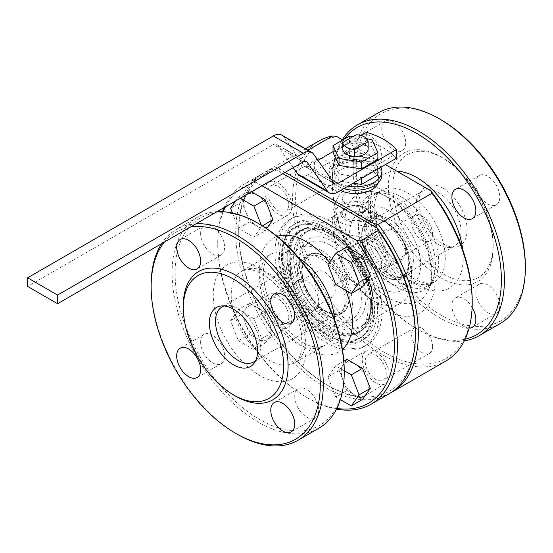 <?xml version="1.0" encoding="UTF-8"?>
<svg xmlns="http://www.w3.org/2000/svg" width="553" height="553" viewBox="0 0 553 553"><rect width="100%" height="100%" fill="white"/><g stroke="black" fill="none" stroke-linecap="round" stroke-linejoin="round"><path stroke-width="0.41" stroke-dasharray="2.77 2.07" d="M368.139 148.619A12.698 7.334 0 0 0 356.167 141.706L356.167 134.794M377.886 174.969L371.879 162.022L349.448 158.552L333.03 168.029L339.037 180.976L353.208 183.167M348.024 186.161A26.461 15.277 180 0 1 336.749 182.303A26.461 15.277 180 0 1 329 171.499A26.461 15.277 180 0 1 351.701 156.375A26.461 15.277 180 0 1 380.851 167.206M371.879 155.103L349.448 151.633L333.03 161.117L339.037 174.064L361.468 177.534L377.886 168.057L371.879 155.103L371.879 162.022M349.448 158.552L349.448 151.633M377.886 168.921L377.886 168.057M370.427 213.499C358.247 206.31 333.355 217.944 334.289 223.854C334.358 226.142 336.424 228.451 340.489 230.781C352.662 239.276 377.547 238.792 376.628 223.854C376.565 219.493 374.499 216.043 370.427 213.499M373.199 211.903L373.199 211.903A54.401 31.41 60 0 1 411.667 278.532A54.401 31.41 60 0 1 400.4 303.438A54.401 31.41 60 0 1 345.991 272.028A54.401 31.41 60 0 1 345.991 209.207A54.401 31.41 60 0 1 373.199 211.903L380.602 216.182A43.922 25.362 60 0 1 380.609 216.182A43.922 25.362 60 0 1 411.667 269.975A43.922 25.362 60 0 1 402.57 290.083A43.922 25.362 60 0 1 358.641 264.721A43.922 25.362 60 0 1 358.641 214.004A43.922 25.362 60 0 1 380.602 216.182L373.199 211.903M334.579 234.196L334.579 234.196A54.401 31.41 60 0 1 373.047 300.825A54.401 31.41 60 0 1 361.78 325.731A54.401 31.41 60 0 1 307.378 294.32A54.401 31.41 60 0 1 307.378 231.5A54.401 31.41 60 0 1 334.579 234.196L331.662 232.509A58.528 33.795 60 0 1 373.047 304.198A58.528 33.795 60 0 1 360.922 330.991A58.528 33.795 60 0 1 302.394 297.196A58.528 33.795 60 0 1 302.394 229.613A58.528 33.795 60 0 1 331.662 232.509L334.579 234.196M340.489 222.486A21.166 12.221 0 0 0 363.556 225.133A21.166 12.221 0 0 0 376.628 213.845A21.166 12.221 0 0 0 355.461 201.624A21.166 12.221 0 0 0 334.289 213.845A21.166 12.221 0 0 0 340.489 222.486M415.331 333.971A124.895 72.111 60 0 1 327.017 384.957A124.895 72.111 60 0 1 238.702 231.997A124.895 72.111 60 0 1 276.728 170.117A124.895 72.111 60 0 1 280.136 169.494L278.871 167.034L307.986 150.222M389.029 393.84A127.01 73.328 60 0 1 262.018 320.512A127.01 73.328 60 0 1 262.018 173.849A127.01 73.328 60 0 1 272.65 169.494L276.728 170.117L282.86 173.656M285.106 172.363L280.136 169.494M390.508 392.948A127.01 73.328 60 0 1 328.517 385.821A127.01 73.328 60 0 1 238.702 230.262A127.01 73.328 60 0 1 265.011 172.121A127.01 73.328 60 0 1 278.871 167.034M327.017 335.609A64.459 37.217 -120 0 0 372.598 309.293A64.459 37.217 -120 0 0 327.017 230.352A64.459 37.217 -120 0 0 281.442 256.668A64.459 37.217 -120 0 0 327.017 335.609M327.39 230.566A63.927 36.913 60 0 1 327.397 230.566A63.927 36.913 60 0 1 372.598 308.864A63.927 36.913 60 0 1 359.36 338.132A63.927 36.913 60 0 1 327.39 334.966A63.927 36.913 60 0 1 285.631 278.629A63.927 36.913 60 0 1 295.426 227.401A63.927 36.913 60 0 1 327.39 230.566M475.85 183.223A16.936 9.774 60 0 1 479.361 175.474A16.936 9.774 60 0 1 496.29 185.248A16.936 9.774 60 0 1 496.29 204.804A16.936 9.774 60 0 1 483.246 200.269A16.936 9.774 60 0 1 475.85 183.223M340.558 190.474A23.288 13.445 180 0 1 338.996 189.644A23.288 13.445 180 0 1 332.173 180.14A23.288 13.445 180 0 1 346.544 167.718A23.288 13.445 180 0 1 371.927 170.635A23.288 13.445 180 0 1 378.743 180.14A23.288 13.445 180 0 1 378.342 182.628M342.736 139.957L385.393 164.587M381.757 128.904A16.936 9.774 60 0 1 385.261 121.148A16.936 9.774 60 0 1 402.197 130.923A16.936 9.774 60 0 1 402.197 150.478A16.936 9.774 60 0 1 389.146 145.944A16.936 9.774 60 0 1 381.757 128.904M362.927 134.344A16.936 9.774 60 0 1 378.964 146.061A16.936 9.774 60 0 1 378.252 164.31A16.936 9.774 60 0 1 365.201 159.769A16.936 9.774 60 0 1 357.805 142.729A16.936 9.774 60 0 1 360.653 135.423M381.757 237.555A16.936 9.774 60 0 1 385.261 229.799A16.936 9.774 60 0 1 402.197 239.58A16.936 9.774 60 0 1 402.197 259.129A16.936 9.774 60 0 1 389.146 254.594A16.936 9.774 60 0 1 381.757 237.555M357.805 251.38A16.936 9.774 60 0 1 361.316 243.624A16.936 9.774 60 0 1 378.252 253.405A16.936 9.774 60 0 1 378.252 272.961A16.936 9.774 60 0 1 365.201 268.419A16.936 9.774 60 0 1 357.805 251.38M475.85 291.88A16.936 9.774 60 0 1 479.361 284.124A16.936 9.774 60 0 1 496.29 293.899A16.936 9.774 60 0 1 496.29 313.454A16.936 9.774 60 0 1 483.246 308.92A16.936 9.774 60 0 1 475.85 291.88M469.11 328.074A16.936 9.774 60 0 1 451.905 305.705A16.936 9.774 60 0 1 455.409 297.949A16.936 9.774 60 0 1 472.124 307.357M465.108 339.183A119.6 69.056 60 0 1 416.831 328.786A119.6 69.056 60 0 1 332.256 182.303A119.6 69.056 60 0 1 344.27 139.066M464.313 340.821A121.722 70.272 60 0 1 418.324 329.65A121.722 70.272 60 0 1 332.256 180.575A121.722 70.272 60 0 1 342.335 139.729M445.905 360.998A127.01 73.328 60 0 1 318.894 287.671A127.01 73.328 60 0 1 318.894 141.008M472.214 301.129A124.895 72.111 60 0 1 341.125 314.664A124.895 72.111 60 0 1 337.019 136.653M378.425 112.757A121.722 70.272 -120 0 0 359.768 210.292A121.722 70.272 -120 0 0 439.282 317.553A121.722 70.272 -120 0 0 500.14 323.581M440.782 119.648A119.6 69.056 -120 0 0 356.208 168.478A119.6 69.056 -120 0 0 440.776 314.961A119.6 69.056 -120 0 0 525.35 266.131M440.776 156.81A74.088 42.775 60 0 1 440.782 156.81A74.088 42.775 60 0 1 493.165 247.55A74.088 42.775 60 0 1 440.776 277.8A74.088 42.775 60 0 1 388.386 187.059A74.088 42.775 60 0 1 440.776 156.81L443.022 158.103A70.915 40.943 60 0 1 493.165 244.958A70.915 40.943 60 0 1 443.022 273.908A70.915 40.943 60 0 1 392.879 187.059A70.915 40.943 60 0 1 443.022 158.103L440.782 156.81M443.022 188.193A34.065 19.666 60 0 1 466.283 222.216A34.065 19.666 60 0 1 455.098 247.046A34.065 19.666 60 0 1 425.99 225.838A34.065 19.666 60 0 1 422.181 190.032A34.065 19.666 60 0 1 443.022 188.193M438.536 192.672A31.756 18.332 60 0 1 459.273 220.654A31.756 18.332 60 0 1 454.407 246.099A31.756 18.332 60 0 1 449.789 247.53A31.756 18.332 60 0 1 422.658 227.767A31.756 18.332 60 0 1 419.105 194.386A31.756 18.332 60 0 1 422.658 191.103A31.756 18.332 60 0 1 438.536 192.672M386.305 222.824A31.756 18.332 60 0 1 393.632 228.479A31.756 18.332 60 0 1 407.526 252.548A31.756 18.332 60 0 1 402.183 276.251A31.756 18.332 60 0 1 370.427 257.919A31.756 18.332 60 0 1 370.427 221.255A31.756 18.332 60 0 1 386.305 222.824M385.469 222.085A33.256 19.196 60 0 1 393.142 228.002A33.256 19.196 60 0 1 407.699 253.205A33.256 19.196 60 0 1 390.639 278.705A33.256 19.196 60 0 1 362.097 238.744A33.256 19.196 60 0 1 385.469 222.085M385.469 221.753A33.657 19.431 60 0 1 407.457 251.415A33.657 19.431 60 0 1 402.301 278.38A33.657 19.431 60 0 1 368.644 258.949A33.657 19.431 60 0 1 368.644 220.087A33.657 19.431 60 0 1 385.469 221.753M389.589 219.375A33.657 19.431 60 0 1 411.577 249.037A33.657 19.431 60 0 1 406.414 276.009A33.657 19.431 60 0 1 372.757 256.571A33.657 19.431 60 0 1 372.757 217.709A33.657 19.431 60 0 1 389.589 219.375M389.589 210.99A43.922 25.362 60 0 1 418.282 249.7A43.922 25.362 60 0 1 411.55 284.899A43.922 25.362 60 0 1 367.621 259.537A43.922 25.362 60 0 1 367.627 208.82A43.922 25.362 60 0 1 389.589 210.99M342.777 149.434L342.777 156.354L356.167 148.619L356.167 141.706A12.698 7.334 0 0 0 342.777 148.619M368.139 149.434L368.139 155.538L354.75 163.266L354.75 156.354M342.777 156.354A12.698 7.334 180 0 1 342.756 155.946A12.698 7.334 180 0 1 356.167 148.619M368.139 155.538A12.698 7.334 180 0 1 368.16 155.946A12.698 7.334 180 0 1 354.75 163.266M333.03 168.029L333.03 161.117M396.301 158.289A63.505 36.664 0 0 0 366.363 141.008L307.903 174.755A16.936 9.774 -60 0 1 299.443 175.591M361.468 178.398L361.468 177.534M339.037 180.976L339.037 174.064M364.814 207.582L364.814 207.582A13.231 7.638 180 0 1 368.692 212.981A13.231 7.638 180 0 1 355.461 220.619A13.231 7.638 180 0 1 342.231 212.981A13.231 7.638 180 0 1 346.102 207.582A13.231 7.638 180 0 1 364.814 207.582L365.561 208.011A14.288 8.247 180 0 1 365.561 219.679A14.288 8.247 180 0 1 345.355 219.679A14.288 8.247 180 0 1 345.355 208.011A14.288 8.247 180 0 1 365.561 208.011L364.814 207.582M364.814 192.886A13.231 7.638 180 0 1 368.692 198.292A13.231 7.638 180 0 1 355.461 205.93A13.231 7.638 180 0 1 342.231 198.292A13.231 7.638 180 0 1 350.395 191.234A13.231 7.638 180 0 1 364.814 192.886M327.017 235.454A58.21 33.609 60 0 1 365.049 286.751A58.21 33.609 60 0 1 356.125 333.397A58.21 33.609 60 0 1 297.908 299.788A58.21 33.609 60 0 1 297.915 232.564A58.21 33.609 60 0 1 327.017 235.454M344.229 370.745L335.747 365.844L327.97 376.911L335.747 396.957L340.372 399.625M362.526 287.014L346.973 278.035L339.196 257.988L346.973 246.921M339.196 257.988L327.97 264.472M346.973 278.035L335.747 284.519M238.371 340.738L253.924 349.717L261.707 338.65L253.924 318.604L238.371 309.625L230.594 320.692L238.371 340.738L249.597 334.254L265.15 343.24L253.924 349.717M265.15 343.24L272.933 332.173L261.707 338.65M272.933 332.173L265.15 312.127L253.924 318.604M265.15 312.127L249.597 303.148L238.371 309.625M249.597 303.148L241.82 314.208L230.594 320.692M241.82 314.208L249.597 334.254M266.691 228.61L265.15 230.795L253.924 237.278L261.707 226.212L261.306 225.182M262.371 225.831L261.707 226.212M240.244 198.264L238.371 197.186L235.813 200.822M265.15 230.795L249.597 221.815L241.82 201.769L249.597 190.702L251.47 191.787M249.597 190.702L238.371 197.186M232.454 213.043L238.371 228.299L253.924 237.278M241.82 201.769L230.594 208.253M249.597 221.815L238.371 228.299M216.99 211.688A121.722 70.272 -120 0 0 197.303 217.322A121.722 70.272 -120 0 0 178.647 314.857A121.722 70.272 -120 0 0 258.161 422.119A121.722 70.272 -120 0 0 319.026 428.146M259.661 224.214A119.6 69.056 -120 0 0 175.087 273.044A119.6 69.056 -120 0 0 259.661 419.527A119.6 69.056 -120 0 0 344.229 370.697M200.635 342.12A16.936 9.774 60 0 1 204.147 334.365A16.936 9.774 60 0 1 221.082 344.146A16.936 9.774 60 0 1 221.082 363.701A16.936 9.774 60 0 1 208.032 359.16A16.936 9.774 60 0 1 200.635 342.12M164.365 242.076A119.6 69.056 60 0 1 190.308 227.096M237.209 434.216A121.722 70.272 60 0 1 151.142 285.141M161.628 243.652A121.722 70.272 60 0 1 176.352 229.419A121.722 70.272 60 0 1 196.032 223.785M294.735 396.446A16.936 9.774 60 0 1 298.24 388.69A16.936 9.774 60 0 1 315.175 398.471A16.936 9.774 60 0 1 315.175 418.027A16.936 9.774 60 0 1 302.125 413.485A16.936 9.774 60 0 1 294.735 396.446M294.735 287.795A16.936 9.774 60 0 1 298.24 280.039A16.936 9.774 60 0 1 315.175 289.82A16.936 9.774 60 0 1 315.175 309.376A16.936 9.774 60 0 1 302.125 304.834A16.936 9.774 60 0 1 294.735 287.795M200.635 233.47A16.936 9.774 60 0 1 204.147 225.714A16.936 9.774 60 0 1 221.082 235.495A16.936 9.774 60 0 1 221.082 255.051A16.936 9.774 60 0 1 208.032 250.509A16.936 9.774 60 0 1 200.635 233.47M261.908 185.76L255.776 182.22L254.684 179.863L272.65 169.494M336.853 408.432A124.895 72.111 60 0 1 306.065 397.054A124.895 72.111 60 0 1 217.751 244.094A124.895 72.111 60 0 1 223.288 211.737M225.513 206.774A124.895 72.111 60 0 1 255.776 182.22M346.973 359.36L339.196 370.427L346.973 390.473L362.526 399.453M235.709 396.19A74.088 42.775 60 0 1 183.32 305.45M224.193 305.968A31.756 18.332 60 0 1 226.702 305.47A31.756 18.332 60 0 1 237.956 308.477A31.756 18.332 60 0 1 257.408 332.685A31.756 18.332 60 0 1 257.387 358.614A31.756 18.332 60 0 1 255.7 360.535M324.611 258.445A31.756 18.332 60 0 1 345.355 286.426A31.756 18.332 60 0 1 340.489 311.871A31.756 18.332 60 0 1 317.284 304.648A31.756 18.332 60 0 1 303.39 280.578A31.756 18.332 60 0 1 308.733 256.875A31.756 18.332 60 0 1 324.611 258.445M325.447 256.737A33.256 19.196 60 0 1 348.639 301.772A33.256 19.196 60 0 1 317.775 305.125A33.256 19.196 60 0 1 303.217 279.915A33.256 19.196 60 0 1 325.447 256.737M325.447 256.405A33.657 19.431 60 0 1 347.436 286.067A33.657 19.431 60 0 1 342.272 313.039A33.657 19.431 60 0 1 308.615 293.608A33.657 19.431 60 0 1 308.615 254.739A33.657 19.431 60 0 1 325.447 256.405M321.328 258.783A33.657 19.431 60 0 1 343.316 288.445A33.657 19.431 60 0 1 338.159 315.417A33.657 19.431 60 0 1 304.503 295.979A33.657 19.431 60 0 1 304.503 257.117A33.657 19.431 60 0 1 321.328 258.783M321.328 250.398A43.922 25.362 60 0 1 350.028 289.108A43.922 25.362 60 0 1 343.295 324.307A43.922 25.362 60 0 1 299.367 298.945A43.922 25.362 60 0 1 299.367 248.228A43.922 25.362 60 0 1 321.328 250.398M330.314 245.214A43.922 25.362 60 0 1 359.008 283.924A43.922 25.362 60 0 1 352.275 319.122A43.922 25.362 60 0 1 330.314 316.945A43.922 25.362 60 0 1 299.249 263.145A43.922 25.362 60 0 1 308.346 243.044A43.922 25.362 60 0 1 330.314 245.214M332.553 241.329A47.102 27.194 60 0 1 365.865 299.014A47.102 27.194 60 0 1 332.553 318.238A47.102 27.194 60 0 1 299.249 260.553A47.102 27.194 60 0 1 332.553 241.329M332.553 234.845A55.037 31.777 60 0 1 332.56 234.845A55.037 31.777 60 0 1 371.478 302.256A55.037 31.777 60 0 1 332.553 324.722A55.037 31.777 60 0 1 293.636 257.318A55.037 31.777 60 0 1 332.553 234.845L330.314 233.546A58.21 33.609 60 0 1 330.314 233.553A58.21 33.609 60 0 1 371.478 304.848A58.21 33.609 60 0 1 359.415 331.496A58.21 33.609 60 0 1 301.205 297.887A58.21 33.609 60 0 1 301.205 230.663A58.21 33.609 60 0 1 330.314 233.546L332.56 234.845M336.514 409.102A127.01 73.328 60 0 1 307.558 397.918A127.01 73.328 60 0 1 217.751 242.366A127.01 73.328 60 0 1 222.548 211.695M224.179 207.541A127.01 73.328 60 0 1 244.053 184.218A127.01 73.328 60 0 1 254.684 179.863M366.75 138.755L352.987 136.626M366.363 141.008L366.363 132.367M377.886 159.416L371.879 146.462L349.448 142.992L333.03 152.476M331.71 179.856L307.903 166.114L317.968 160.308M333.03 151.612L360.929 135.499M293.214 167.683L277.226 144.934A6.353 3.664 -60 0 0 276.514 144.278A6.353 3.664 -60 0 0 273.341 144.589L27.65 286.433M281.809 135.105A16.936 9.774 -60 0 1 283.71 136.874L304.019 165.769A6.353 3.664 -60 0 0 304.731 166.425L334.669 183.714M307.903 166.114A6.353 3.664 -60 0 1 304.731 166.425M371.879 146.462L371.879 139.55M349.448 142.992L349.448 136.079M338.996 184.46A23.288 13.445 0 0 0 364.372 187.377A23.288 13.445 0 0 0 378.743 174.955A23.288 13.445 0 0 0 355.461 161.511A23.288 13.445 0 0 0 332.173 174.955A23.288 13.445 0 0 0 338.996 184.46M343.848 361.171L335.747 365.844M346.973 390.473L335.747 396.957M339.196 370.427L327.97 376.911M381.923 174.955A26.461 15.277 0 0 0 355.461 159.679A26.461 15.277 0 0 0 329 174.955A26.461 15.277 0 0 0 336.749 185.76A26.461 15.277 0 0 0 343.717 188.649M328.966 229.661A63.927 36.913 60 0 1 370.731 285.998A63.927 36.913 60 0 1 360.929 337.219A63.927 36.913 60 0 1 297.002 300.314A63.927 36.913 60 0 1 297.002 226.495A63.927 36.913 60 0 1 328.966 229.661M328.966 233.636L328.966 233.636A59.06 34.099 60 0 1 370.724 305.968A59.06 34.099 60 0 1 328.966 330.079A59.06 34.099 60 0 1 287.201 257.746A59.06 34.099 60 0 1 328.966 233.636L329.339 233.85A58.528 33.795 60 0 1 370.724 305.539A58.528 33.795 60 0 1 358.607 332.332A58.528 33.795 60 0 1 300.072 298.537A58.528 33.795 60 0 1 300.072 230.954A58.528 33.795 60 0 1 329.339 233.85L328.966 233.636M335.208 177.914A14.82 8.558 60 0 1 332.139 184.695A14.82 8.558 60 0 1 317.325 176.137A14.82 8.558 60 0 1 317.325 159.029A14.82 8.558 60 0 1 328.745 162.997A14.82 8.558 60 0 1 335.208 177.914M288.811 204.7A14.82 8.558 60 0 1 285.742 211.488A14.82 8.558 60 0 1 270.922 202.93A14.82 8.558 60 0 1 270.922 185.822A14.82 8.558 60 0 1 282.341 189.79A14.82 8.558 60 0 1 288.811 204.7M278.332 183.098A19.051 10.998 60 0 1 291.804 206.428A19.051 10.998 60 0 1 287.857 215.152A19.051 10.998 60 0 1 268.806 204.154A19.051 10.998 60 0 1 268.806 182.151A19.051 10.998 60 0 1 278.332 183.098M270.846 218.532A19.051 10.998 60 0 1 266.899 227.248A19.051 10.998 60 0 1 247.848 216.251A19.051 10.998 60 0 1 247.848 194.248A19.051 10.998 60 0 1 262.53 199.356A19.051 10.998 60 0 1 270.846 218.532M432.584 234.133A14.82 8.558 60 0 1 429.515 240.914A14.82 8.558 60 0 1 414.702 232.357A14.82 8.558 60 0 1 414.702 215.248A14.82 8.558 60 0 1 426.121 219.216A14.82 8.558 60 0 1 432.584 234.133M386.181 260.919A14.82 8.558 60 0 1 383.118 267.707A14.82 8.558 60 0 1 368.298 259.15A14.82 8.558 60 0 1 368.298 242.041A14.82 8.558 60 0 1 379.717 246.009A14.82 8.558 60 0 1 386.181 260.919M375.708 239.318A19.051 10.998 60 0 1 389.181 262.647A19.051 10.998 60 0 1 385.234 271.371A19.051 10.998 60 0 1 366.183 260.373A19.051 10.998 60 0 1 366.183 238.371A19.051 10.998 60 0 1 375.708 239.318M368.222 274.744A19.051 10.998 60 0 1 364.275 283.468A19.051 10.998 60 0 1 345.224 272.47A19.051 10.998 60 0 1 345.224 250.468A19.051 10.998 60 0 1 359.906 255.576A19.051 10.998 60 0 1 368.222 274.744M330.01 226.377A67.21 38.807 60 0 1 373.918 285.604A67.21 38.807 60 0 1 363.618 339.459A67.21 38.807 60 0 1 296.408 300.652A67.21 38.807 60 0 1 296.408 223.046A67.21 38.807 60 0 1 330.01 226.377M327.017 337.855A67.21 38.807 -120 0 0 360.625 341.187A67.21 38.807 -120 0 0 370.925 287.332A67.21 38.807 -120 0 0 327.017 228.106A67.21 38.807 -120 0 0 293.415 224.774A67.21 38.807 -120 0 0 283.108 278.629A67.21 38.807 -120 0 0 327.017 337.855M330.01 221.193A73.563 42.47 60 0 1 378.065 286.012A73.563 42.47 60 0 1 366.791 344.961A73.563 42.47 60 0 1 293.228 302.491A73.563 42.47 60 0 1 293.235 217.55A73.563 42.47 60 0 1 330.01 221.193M327.017 222.921A73.563 42.47 -120 0 0 290.235 219.278A73.563 42.47 -120 0 0 278.961 278.221A73.563 42.47 -120 0 0 327.017 343.047A73.563 42.47 -120 0 0 363.798 346.69A73.563 42.47 -120 0 0 375.072 287.74A73.563 42.47 -120 0 0 327.017 222.921M432.584 346.572A14.82 8.558 60 0 1 429.515 353.353A14.82 8.558 60 0 1 414.702 344.796A14.82 8.558 60 0 1 414.702 327.687A14.82 8.558 60 0 1 426.121 331.655A14.82 8.558 60 0 1 432.584 346.572M386.181 373.358A14.82 8.558 60 0 1 383.118 380.146A14.82 8.558 60 0 1 368.298 371.588A14.82 8.558 60 0 1 368.298 354.48A14.82 8.558 60 0 1 379.717 358.448A14.82 8.558 60 0 1 386.181 373.358M375.708 351.756A19.051 10.998 60 0 1 389.181 375.086A19.051 10.998 60 0 1 385.234 383.81A19.051 10.998 60 0 1 366.183 372.812A19.051 10.998 60 0 1 366.183 350.809A19.051 10.998 60 0 1 375.708 351.756M368.222 387.19A19.051 10.998 60 0 1 364.275 395.907A19.051 10.998 60 0 1 345.224 384.909A19.051 10.998 60 0 1 345.224 362.913A19.051 10.998 60 0 1 359.906 368.015A19.051 10.998 60 0 1 368.222 387.19M335.208 290.353A14.82 8.558 60 0 1 332.139 297.134A14.82 8.558 60 0 1 317.325 288.576A14.82 8.558 60 0 1 317.325 271.468A14.82 8.558 60 0 1 328.745 275.442A14.82 8.558 60 0 1 335.208 290.353M288.811 317.139A14.82 8.558 60 0 1 285.742 323.927A14.82 8.558 60 0 1 270.922 315.369A14.82 8.558 60 0 1 270.922 298.261A14.82 8.558 60 0 1 282.341 302.228A14.82 8.558 60 0 1 288.811 317.139M278.332 295.537A19.051 10.998 60 0 1 291.804 318.867A19.051 10.998 60 0 1 287.857 327.59A19.051 10.998 60 0 1 268.806 316.593A19.051 10.998 60 0 1 268.806 294.59A19.051 10.998 60 0 1 278.332 295.537M270.846 330.971A19.051 10.998 60 0 1 266.899 339.687A19.051 10.998 60 0 1 247.848 328.689A19.051 10.998 60 0 1 247.848 306.694A19.051 10.998 60 0 1 262.53 311.795A19.051 10.998 60 0 1 270.846 330.971M383.9 190.965A72.478 41.841 60 0 1 428.278 305.353A72.478 41.841 60 0 1 339.514 254.104A72.478 41.841 60 0 1 383.9 190.965M388.386 197.352A61.48 35.496 60 0 1 428.997 288.908A61.48 35.496 60 0 1 357.653 265.295A61.48 35.496 60 0 1 372.881 191.704A61.48 35.496 60 0 1 388.386 197.352M396.784 198.105A54.623 31.535 60 0 1 432.868 279.452A54.623 31.535 60 0 1 369.473 258.472A54.623 31.535 60 0 1 383.001 193.08A54.623 31.535 60 0 1 396.784 198.105M401.271 196.903A52.922 30.553 60 0 1 435.847 243.534A52.922 30.553 60 0 1 427.732 285.942A52.922 30.553 60 0 1 374.81 255.389A52.922 30.553 60 0 1 374.81 194.283A52.922 30.553 60 0 1 401.271 196.903M407.851 193.108A52.922 30.553 60 0 1 442.421 239.739A52.922 30.553 60 0 1 434.305 282.148A52.922 30.553 60 0 1 381.39 251.594A52.922 30.553 60 0 1 381.39 190.481A52.922 30.553 60 0 1 407.851 193.108M462.716 249.638A65.62 37.887 60 0 1 428.202 289.641A65.62 37.887 60 0 1 373.171 224.069A65.62 37.887 60 0 1 396.916 171.236M337.842 192.036L307.903 174.755M329.47 262.329A65.62 37.887 60 0 1 345.784 290.311M342.397 349.385A65.62 37.887 60 0 1 273.251 314.021A65.62 37.887 60 0 1 277.198 236.463M334.447 319.447A52.922 30.553 60 0 1 323.54 346.095A52.922 30.553 60 0 1 270.617 315.542A52.922 30.553 60 0 1 270.624 254.435A52.922 30.553 60 0 1 297.079 257.055A52.922 30.553 60 0 1 299.152 258.32M268.64 273.472A52.922 30.553 60 0 1 303.217 320.111A52.922 30.553 60 0 1 295.102 362.519A52.922 30.553 60 0 1 242.179 331.959A52.922 30.553 60 0 1 242.179 270.852A52.922 30.553 60 0 1 268.64 273.472M259.661 268.288A65.62 37.887 60 0 1 299.844 371.865A65.62 37.887 60 0 1 219.472 325.461A65.62 37.887 60 0 1 259.661 268.288M305.519 161.269L277.226 144.934M283.71 136.874L313.648 154.156M333.957 183.05L304.019 165.769M303.279 161.87L273.341 144.589M345.991 209.207L307.378 231.5M400.4 303.438L361.78 325.731M376.628 223.854L376.628 213.845M334.289 223.854L334.289 213.845M327.017 384.957L328.517 385.821M238.702 231.997L238.702 230.262M327.397 230.566L327.017 230.352M372.598 308.864L372.598 309.293M479.361 175.474L455.409 189.299M496.29 204.804L472.345 218.635M385.261 121.148L361.316 134.973M402.197 150.478L378.252 164.31M385.261 229.799L361.316 243.624M402.197 259.129L378.252 272.961M479.361 284.124L455.409 297.949M496.29 313.454L472.345 327.286M416.831 328.786L418.324 329.65M332.256 182.303L332.256 180.575M305.463 148.764L265.011 172.121M428.997 288.908C431.61 282.79 432.08 274.267 430.421 263.346C428.471 252.168 424.241 240.963 417.729 229.723C408.626 214.64 398.222 203.663 386.526 196.778C381.397 193.889 376.842 192.195 372.881 191.704L383.001 193.08C378.881 192.769 376.151 193.17 374.81 194.283L381.39 190.481C378.446 191.476 376.158 195.893 374.526 203.725C373.51 210.9 374.471 219.423 377.416 229.308C381.867 243.279 389.042 255.659 398.941 266.442C405.861 273.687 412.6 278.664 419.167 281.366L426.702 283.413L434.305 282.148L427.732 285.942C429.363 285.341 431.07 283.177 432.868 279.452L428.997 288.908M493.165 244.958L493.165 247.55M449.789 247.53L455.098 247.046M419.105 194.386L422.181 190.032M422.658 191.103L370.427 221.255M454.407 246.099L402.183 276.251M393.632 228.479L393.142 228.002M407.526 252.548L407.699 253.205M372.757 217.709L368.644 220.087M406.414 276.009L402.301 278.38M367.627 208.82L358.641 214.004M411.55 284.899L402.57 290.083M411.667 269.975L411.667 278.532M373.047 300.825L373.047 304.198M342.756 149.027L342.756 155.946M368.16 149.027L368.16 155.946M346.102 207.582L345.355 208.011M368.692 212.981L368.692 198.292M342.231 212.981L342.231 198.292M204.147 334.365L180.195 348.196M221.082 363.701L197.131 377.526M298.24 388.69L274.288 402.522M315.175 418.027L291.224 431.852M298.24 280.039L274.288 293.871M315.175 309.376L291.224 323.201M204.147 225.714L180.195 239.546M221.082 255.051L197.131 268.876M323.54 346.095L315.936 347.367L308.401 345.321C301.834 342.618 295.095 337.641 288.175 330.39C278.277 319.606 271.101 307.233 266.643 293.256C263.705 283.371 262.744 274.848 263.76 267.68C265.392 259.841 267.68 255.431 270.624 254.435L242.179 270.852L245.712 269.643C249.576 268.793 255.099 270.279 262.288 274.101C268.806 277.862 275.152 283.454 281.325 290.878C292.122 304.42 298.862 318.832 301.551 334.136L301.966 349.247C299.608 358.275 297.32 362.692 295.102 362.519L323.54 346.095M197.303 217.322L176.352 229.419M226.702 305.47L221.394 305.954M257.387 358.614L254.311 362.968M308.733 256.875L222.078 306.901M340.489 311.871L253.834 361.897M317.284 304.648L317.775 305.125M303.39 280.578L303.217 279.915M308.615 254.739L304.503 257.117M342.272 313.039L338.159 315.417M308.346 243.044L299.367 248.228M352.275 319.122L343.295 324.307M330.314 316.945L332.553 318.238M299.249 263.145L299.249 260.553M371.478 302.256L371.478 304.848M301.205 230.663L297.915 232.564M359.415 331.496L356.125 333.397M262.018 173.849L244.053 184.218M306.065 397.054L307.558 397.918M217.751 244.094L217.751 242.366M306.452 161.559L276.514 144.278M332.173 174.955L332.173 180.14M378.743 174.955L378.743 180.14M329 171.499L329 174.955M297.002 226.495L295.426 227.401M360.929 337.219L359.36 338.132M370.724 305.539L370.724 305.968M302.394 229.613L300.072 230.954M360.922 330.991L358.607 332.332M317.325 159.029L270.922 185.822M332.139 184.695L285.742 211.488M268.806 182.151L247.848 194.248M287.857 215.152L266.899 227.248M414.702 215.248L368.298 242.041M429.515 240.914L383.118 267.707M366.183 238.371L345.224 250.468M385.234 271.371L364.275 283.468M296.408 223.046L293.415 224.774M363.618 339.459L360.625 341.187M293.235 217.55L290.235 219.278M366.791 344.961L363.798 346.69M414.702 327.687L368.298 354.48M429.515 353.353L383.118 380.146M366.183 350.809L345.224 362.913M385.234 383.81L364.275 395.907M317.325 271.468L270.922 298.261M332.139 297.134L285.742 323.927M268.806 294.59L247.848 306.694M287.857 327.59L266.899 339.687"/><path stroke-width="0.83" d="M342.777 148.619A12.698 7.334 0 0 0 342.756 149.027A12.698 7.334 0 0 0 342.777 149.434A12.698 7.334 0 0 0 354.75 156.354L354.75 149.434A12.698 7.334 180 0 1 342.777 142.522L356.167 134.794A12.698 7.334 180 0 1 368.139 141.706L368.139 149.434M354.75 149.434L368.139 141.706M353.208 183.167L361.468 184.446L377.886 174.969L377.886 168.921M380.851 167.206A26.461 15.277 180 0 1 381.923 171.499A26.461 15.277 180 0 1 348.024 186.161M282.86 173.656L377.305 228.189A124.895 72.111 60 0 1 415.331 333.971L415.331 335.699A127.01 73.328 60 0 1 389.029 393.84L371.063 404.208A127.01 73.328 60 0 1 336.514 409.102M378.162 224.359L432.045 193.246A127.01 73.328 60 0 1 472.214 302.857A127.01 73.328 60 0 1 445.905 360.998L392.022 392.112A127.01 73.328 60 0 0 378.162 224.359L373.904 223.626A124.895 72.111 60 0 1 377.305 228.189L378.397 230.546A127.01 73.328 60 0 1 415.331 335.699M373.904 223.626L285.106 172.363M392.022 392.112A127.01 73.328 60 0 1 390.508 392.948M451.905 197.055A16.936 9.774 60 0 1 455.409 189.299A16.936 9.774 60 0 1 472.345 199.08A16.936 9.774 60 0 1 472.345 218.635A16.936 9.774 60 0 1 459.294 214.094A16.936 9.774 60 0 1 451.905 197.055M378.342 182.628A23.288 13.445 180 0 1 340.558 190.474M385.393 164.587L430.78 190.792L432.045 193.246M307.986 150.222L332.754 135.92L337.019 136.653L342.736 139.957M360.653 135.423A16.936 9.774 60 0 1 361.316 134.973A16.936 9.774 60 0 1 362.927 134.344M472.124 307.357A16.936 9.774 60 0 1 472.345 327.286A16.936 9.774 60 0 1 469.11 328.074M344.27 139.066A119.6 69.056 60 0 1 416.831 133.473A119.6 69.056 60 0 1 497.527 248.511A119.6 69.056 60 0 1 465.108 339.183M342.335 139.729A121.722 70.272 60 0 1 357.466 124.854A121.722 70.272 60 0 1 418.324 130.881A121.722 70.272 60 0 1 497.845 238.143A121.722 70.272 60 0 1 479.188 335.678A121.722 70.272 60 0 1 464.313 340.821M305.463 148.764L318.894 141.008A127.01 73.328 60 0 1 332.754 135.92M430.78 190.792A124.895 72.111 60 0 1 472.214 301.129L472.214 302.857M479.188 335.678L500.14 323.581A121.722 70.272 -120 0 0 525.35 267.859A121.722 70.272 -120 0 0 439.282 118.784A121.722 70.272 -120 0 0 378.425 112.757L357.466 124.854M439.282 118.784L440.782 119.648A119.6 69.056 -120 0 1 525.35 266.131L525.35 267.859M342.777 149.434L342.777 142.522M354.75 156.354A12.698 7.334 0 0 0 368.16 149.027A12.698 7.334 0 0 0 368.139 148.619M396.301 149.649L337.842 183.396A6.353 3.664 120 0 1 334.669 183.714A6.353 3.664 120 0 1 333.957 183.05L313.648 154.156A16.936 9.774 120 0 0 311.74 152.393L281.809 135.105A16.936 9.774 -60 0 0 273.341 135.948L27.65 277.793L27.65 286.433L57.588 303.721L303.279 161.87A6.353 3.664 120 0 1 306.452 161.559A6.353 3.664 120 0 1 307.164 162.223L327.473 191.11A16.936 9.774 120 0 0 329.374 192.879A16.936 9.774 120 0 0 337.842 192.036L396.301 158.289L396.301 149.649A63.505 36.664 0 0 0 366.363 132.367L360.929 135.499M361.468 184.446L361.468 178.398M340.372 399.625L351.3 405.937L359.077 394.87L351.3 374.823L344.229 370.745M359.077 282.431L351.3 262.385L335.747 253.405L327.97 264.472L335.747 284.519L351.3 293.498L359.077 282.431L370.303 275.954L362.526 287.014L351.3 293.498M335.747 253.405L346.973 246.921L362.526 255.908L370.303 275.954M362.526 255.908L351.3 262.385M359.077 394.87L370.303 388.393L362.526 399.453L351.3 405.937M251.47 191.787L265.15 199.688L272.933 219.735L266.691 228.61M272.933 219.735L262.371 225.831M261.306 225.182L253.924 206.165L240.244 198.264M265.15 199.688L253.924 206.165M235.813 200.822L230.594 208.253L232.454 213.043M196.032 223.785A121.722 70.272 60 0 1 237.209 235.447A121.722 70.272 60 0 1 316.724 342.708A121.722 70.272 60 0 1 298.067 440.243L319.026 428.146A121.722 70.272 -120 0 0 344.229 372.425A121.722 70.272 -120 0 0 258.168 223.35A121.722 70.272 -120 0 0 258.161 223.35A121.722 70.272 -120 0 0 216.99 211.688M344.229 372.425L344.229 370.697A119.6 69.056 -120 0 0 259.661 224.214L258.168 223.35M176.69 355.945A16.936 9.774 60 0 1 180.195 348.196A16.936 9.774 60 0 1 197.131 357.971A16.936 9.774 60 0 1 197.131 377.526A16.936 9.774 60 0 1 184.08 372.992A16.936 9.774 60 0 1 176.69 355.945M190.308 227.096A119.6 69.056 60 0 1 235.709 238.039A119.6 69.056 60 0 1 320.284 384.522A119.6 69.056 60 0 1 235.709 433.352A119.6 69.056 60 0 1 151.142 286.869A119.6 69.056 60 0 1 164.365 242.076M298.067 440.243A121.722 70.272 60 0 1 237.209 434.216L235.709 433.352M151.142 286.869L151.142 285.141A121.722 70.272 60 0 1 161.628 243.652M270.783 410.271A16.936 9.774 60 0 1 274.288 402.522A16.936 9.774 60 0 1 291.224 412.296A16.936 9.774 60 0 1 291.224 431.852A16.936 9.774 60 0 1 278.173 427.317A16.936 9.774 60 0 1 270.783 410.271M270.783 301.62A16.936 9.774 60 0 1 274.288 293.871A16.936 9.774 60 0 1 291.224 303.645A16.936 9.774 60 0 1 291.224 323.201A16.936 9.774 60 0 1 278.173 318.666A16.936 9.774 60 0 1 270.783 301.62M176.69 247.295A16.936 9.774 60 0 1 180.195 239.546A16.936 9.774 60 0 1 197.131 249.32A16.936 9.774 60 0 1 197.131 268.876A16.936 9.774 60 0 1 184.08 264.341A16.936 9.774 60 0 1 176.69 247.295M378.397 230.546L360.432 240.914L356.353 240.285L261.908 185.76M356.353 240.285A124.895 72.111 60 0 1 393.688 358.372A124.895 72.111 60 0 1 336.853 408.432M223.288 211.737A124.895 72.111 60 0 1 225.513 206.774M370.303 388.393L362.526 368.346L346.973 359.36L343.848 361.171M183.32 308.042L183.32 305.45A74.088 42.775 60 0 1 235.709 275.2A74.088 42.775 60 0 1 288.099 365.948A74.088 42.775 60 0 1 235.709 396.19L233.463 394.897A70.915 40.943 60 0 1 183.32 308.042A70.915 40.943 60 0 1 233.463 279.092A70.915 40.943 60 0 1 283.613 365.948A70.915 40.943 60 0 1 233.463 394.897M233.463 309.182A34.065 19.666 60 0 1 254.332 335.153A34.065 19.666 60 0 1 254.311 362.968A34.065 19.666 60 0 1 216.43 346.828A34.065 19.666 60 0 1 221.394 305.954A34.065 19.666 60 0 1 233.463 309.182M255.7 360.535A31.756 18.332 60 0 1 253.834 361.897A31.756 18.332 60 0 1 222.078 343.565A31.756 18.332 60 0 1 222.078 306.901A31.756 18.332 60 0 1 224.193 305.968M360.432 240.914A127.01 73.328 60 0 1 371.063 404.208M222.548 211.695A127.01 73.328 60 0 1 224.179 207.541M352.987 136.626L349.448 136.079L333.03 145.557L339.037 158.511L361.468 161.981L377.886 152.497L371.879 139.55L366.75 138.755M329.374 192.879L299.443 175.591A16.936 9.774 -60 0 1 297.535 173.829L293.214 167.683M333.03 145.557L333.03 152.476L339.037 165.423L361.468 168.893L377.886 159.416L377.886 152.497M317.968 160.308L333.03 151.612M311.74 152.393A16.936 9.774 120 0 0 303.279 153.229L57.588 295.081L57.588 303.721M27.65 277.793L57.588 295.081M361.468 168.893L361.468 161.981M362.526 368.346L351.3 374.823M343.717 188.649A26.461 15.277 0 0 0 381.923 174.955L381.923 171.499M339.037 165.423L339.037 158.511M396.916 171.236A65.62 37.887 60 0 1 416.831 177.548A65.62 37.887 60 0 1 462.716 249.638M277.198 236.463A65.62 37.887 60 0 1 306.065 241.502A65.62 37.887 60 0 1 329.47 262.329M345.784 290.311A65.62 37.887 60 0 1 342.397 349.385M299.152 258.32A52.922 30.553 60 0 1 334.447 319.447M327.473 191.11L297.535 173.829M337.842 183.396L331.71 179.856M307.164 162.223L305.519 161.269M273.341 135.948L303.279 153.229"/></g></svg>
